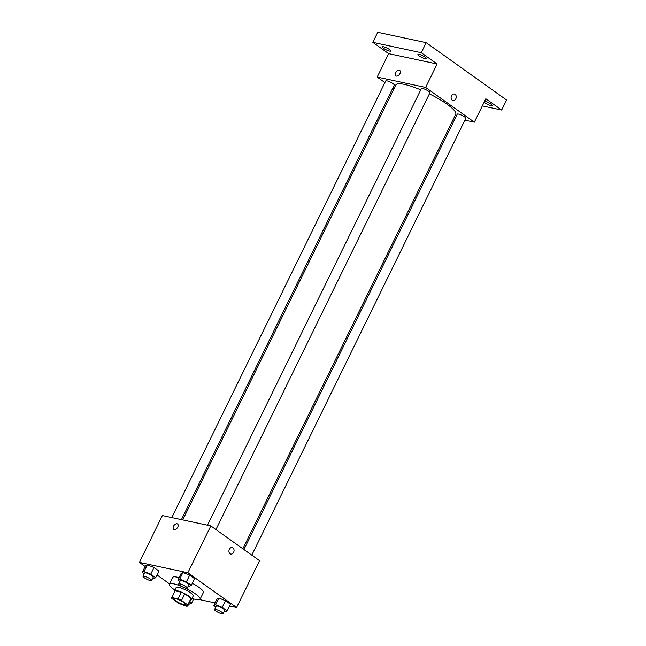 <?xml version="1.0" encoding="UTF-8"?>
<svg xmlns="http://www.w3.org/2000/svg" width="646" height="646" viewBox="0 0 646 646"><rect width="100%" height="100%" fill="white"/><g stroke="black" fill="none" stroke-linecap="round" stroke-linejoin="round"><path stroke-width="0.97" d="M175.542 598.656A6.662 1.357 26.1 0 1 182.366 601.531A6.662 1.357 26.1 0 1 185.79 604.624A6.662 1.357 26.1 0 1 179.208 602.912A6.662 1.357 26.1 0 1 173.822 598.769A6.662 1.357 26.1 0 1 175.542 598.656M171.836 598.43L178.086 602.888A9.044 1.841 26.1 0 0 181.566 604.503L187.784 605.835A9.044 1.841 26.1 0 0 187.929 605.673A9.044 1.841 26.1 0 0 187.776 604.963L181.526 600.505A9.044 1.841 26.1 0 0 178.038 598.89L171.828 597.558A9.044 1.841 26.1 0 0 171.683 597.72A9.044 1.841 26.1 0 0 171.836 598.43M187.776 604.963L191.054 598.269L184.804 593.811L181.526 600.505M178.038 598.89L181.316 592.196L175.106 590.864L171.828 597.558M181.316 592.196A9.044 1.841 26.1 0 1 184.804 593.811M191.054 598.269A9.044 1.841 26.1 0 1 191.208 598.979L187.929 605.673M171.683 597.72L174.961 591.025A9.044 1.841 26.1 0 1 175.106 590.864M190.941 599.52A9.52 1.938 -153.9 0 0 191.628 599.189A9.52 1.938 -153.9 0 0 189.141 596.298A9.52 1.938 -153.9 0 0 180.186 591.639A9.52 1.938 -153.9 0 0 174.533 590.815A9.52 1.938 -153.9 0 0 174.695 591.566M174.533 590.815L176.18 587.472A9.52 1.938 26.1 0 1 178.635 587.311A9.52 1.938 26.1 0 1 190.78 592.955A9.52 1.938 26.1 0 1 193.267 595.846L191.628 599.189M174.904 590.073A17.127 3.48 26.1 0 1 169.341 584.121A17.127 3.48 26.1 0 1 173.758 583.839A17.127 3.48 26.1 0 1 181.76 586.495M184.917 587.892A17.127 3.48 26.1 0 1 200.107 599.189A17.127 3.48 26.1 0 1 191.999 598.438M169.341 584.121L172.619 577.427A17.127 3.48 26.1 0 1 177.036 577.144A17.127 3.48 26.1 0 1 179.079 577.661M192.338 583.273A17.127 3.48 26.1 0 1 203.385 592.495L200.107 599.189M224.275 611.326L225.406 611.77L227.182 610.922L230.46 604.228L225.535 600.715L218.841 598.051L217.056 598.899L213.778 605.593L215.788 607.03M199.63 599.609L215.094 602.92M229.58 606.021L236.589 607.523L187.865 572.776L139.415 562.4L145.156 566.494M157.018 574.956L169.478 583.839M188.422 585.752L189.544 586.197L191.321 585.349L194.599 578.654L189.682 575.142L182.98 572.477L181.203 573.325L177.925 580.019L179.927 581.457M152.763 578.113L153.885 578.566L155.662 577.718L158.948 571.024L154.023 567.511L147.32 564.846L145.544 565.694L142.265 572.388L144.268 573.818M236.589 607.523L259.547 560.663L210.822 525.917L187.865 572.776M229.362 549.294A3.327 2.527 -77.9 0 1 232.197 547.558A3.327 2.527 -77.9 0 1 233.973 551.337A3.327 2.527 -77.9 0 1 230.8 554.066A3.327 2.527 -77.9 0 1 229.362 549.294M210.822 525.917L162.372 515.54L139.415 562.4M173.709 529.405A3.327 2.059 125.5 0 1 173.734 525.868A3.327 2.059 125.5 0 1 177.085 523.769A3.327 2.059 125.5 0 1 177.577 523.987A3.327 2.059 125.5 0 1 177.319 527.895A3.327 2.059 125.5 0 1 173.709 529.405A3.327 2.059 125.5 0 1 173.734 525.86A3.327 2.059 125.5 0 1 177.077 523.769A3.327 2.059 125.5 0 1 177.585 523.987M232.189 547.558A3.327 2.527 -77.9 0 1 233.965 551.337A3.327 2.527 -77.9 0 1 230.8 554.066M182.745 519.901L395.82 84.957A33.35 6.775 26.1 0 1 404.428 84.408A33.35 6.775 26.1 0 1 420.748 89.883M429.396 93.856A33.35 6.775 26.1 0 1 455.713 114.294L242.864 548.769M181.421 519.618L394.278 85.111A4.756 0.969 -153.9 0 0 390.434 82.155A4.756 0.969 -153.9 0 0 385.735 80.928L171.828 517.567M243.946 549.536L457.255 114.132A4.756 0.969 26.1 0 1 458.482 114.059A4.756 0.969 26.1 0 1 463.36 116.11A4.756 0.969 26.1 0 1 465.798 118.323L251.803 555.14M207.487 525.198L421.394 88.559A4.756 0.969 26.1 0 1 422.621 88.486A4.756 0.969 26.1 0 1 427.499 90.537A4.756 0.969 26.1 0 1 429.937 92.749L215.942 529.567M464.894 120.164L474.35 122.183L425.633 87.436L377.183 77.068L384.919 82.583M392.776 88.187L393.858 88.962M453.985 117.822L455.309 118.105M425.633 87.436L437.108 64.002L421.273 52.714L426.19 42.668L506.585 100.009L501.659 110.046L485.832 98.757L474.35 122.183M451.546 95.769A3.327 2.527 -77.9 0 1 454.372 94.025A3.327 2.527 -77.9 0 1 456.149 97.812A3.327 2.527 -77.9 0 1 452.983 100.542A3.327 2.527 -77.9 0 1 451.546 95.769M426.19 42.668L377.749 32.3L372.823 42.345L388.658 53.634L377.183 77.068M437.108 64.002L388.658 53.634M395.893 75.881A3.327 2.059 125.5 0 1 395.909 72.336A3.327 2.059 125.5 0 1 399.26 70.244A3.327 2.059 125.5 0 1 399.761 70.462A3.327 2.059 125.5 0 1 399.503 74.363A3.327 2.059 125.5 0 1 395.893 75.881A3.327 2.059 125.5 0 1 395.909 72.336A3.327 2.059 125.5 0 1 399.26 70.244A3.327 2.059 125.5 0 1 399.761 70.462M454.372 94.025A3.327 2.527 -77.9 0 1 456.149 97.812A3.327 2.527 -77.9 0 1 452.975 100.542M484.613 101.236A4.756 0.969 26.1 0 1 489.587 103.231A4.756 0.969 26.1 0 1 492.236 105.556A4.756 0.969 26.1 0 1 489.41 105.153A4.756 0.969 26.1 0 1 484.928 102.819A4.756 0.969 26.1 0 1 484.145 102.189M482.328 105.904L501.659 110.046M419.157 55.911A4.756 0.969 26.1 0 1 417.914 54.466A4.756 0.969 26.1 0 1 422.613 55.685A4.756 0.969 26.1 0 1 426.457 58.649A4.756 0.969 26.1 0 1 423.639 58.237A4.756 0.969 26.1 0 1 419.157 55.911M383.498 48.272A4.756 0.969 26.1 0 1 382.254 46.827A4.756 0.969 26.1 0 1 386.954 48.054A4.756 0.969 26.1 0 1 390.806 51.018A4.756 0.969 26.1 0 1 387.98 50.606A4.756 0.969 26.1 0 1 383.498 48.272M421.273 52.714L372.823 42.345M155.662 577.718L150.744 574.205L144.042 571.54L142.265 572.388M143.049 576.305L144.688 572.962A4.756 0.969 26.1 0 1 145.923 572.881A4.756 0.969 26.1 0 1 150.801 574.932A4.756 0.969 26.1 0 1 153.239 577.144L151.6 580.496A4.756 0.969 26.1 0 1 146.9 579.268A4.756 0.969 26.1 0 1 143.049 576.305A4.756 0.969 26.1 0 1 144.284 576.224A4.756 0.969 26.1 0 1 149.161 578.283A4.756 0.969 26.1 0 1 151.6 580.496M158.948 571.024L154.023 567.511L150.744 574.205M154.023 567.511L147.32 564.846L144.042 571.54M147.32 564.846L145.544 565.694M188.85 603.784L189.746 604.139L191.523 603.291L189.722 602.007M193.647 598.955L191.523 603.291M187.413 605.754A4.756 0.969 26.1 0 1 187.453 606.069A4.756 0.969 26.1 0 1 182.471 604.704M191.321 585.349L186.403 581.836L179.701 579.171L177.925 580.019M178.708 583.936L180.347 580.592A4.756 0.969 26.1 0 1 181.574 580.512A4.756 0.969 26.1 0 1 186.452 582.571A4.756 0.969 26.1 0 1 188.898 584.775L187.259 588.126A4.756 0.969 26.1 0 1 182.56 586.899A4.756 0.969 26.1 0 1 178.708 583.936A4.756 0.969 26.1 0 1 179.935 583.863A4.756 0.969 26.1 0 1 184.813 585.914A4.756 0.969 26.1 0 1 187.259 588.126M194.599 578.654L189.682 575.142L186.403 581.836M189.682 575.142L182.98 572.477L179.701 579.171M182.98 572.477L181.203 573.325M227.182 610.922L222.256 607.41L215.554 604.745L213.778 605.593M214.569 609.517L216.208 606.166A4.756 0.969 26.1 0 1 217.436 606.085A4.756 0.969 26.1 0 1 222.313 608.144A4.756 0.969 26.1 0 1 224.751 610.349L223.112 613.7A4.756 0.969 26.1 0 1 218.413 612.473A4.756 0.969 26.1 0 1 214.569 609.517A4.756 0.969 26.1 0 1 215.796 609.436A4.756 0.969 26.1 0 1 220.674 611.487A4.756 0.969 26.1 0 1 223.112 613.7M230.46 604.228L225.535 600.715L222.256 607.41M225.535 600.715L218.841 598.051L215.554 604.745M218.841 598.051L217.056 598.899"/></g></svg>
